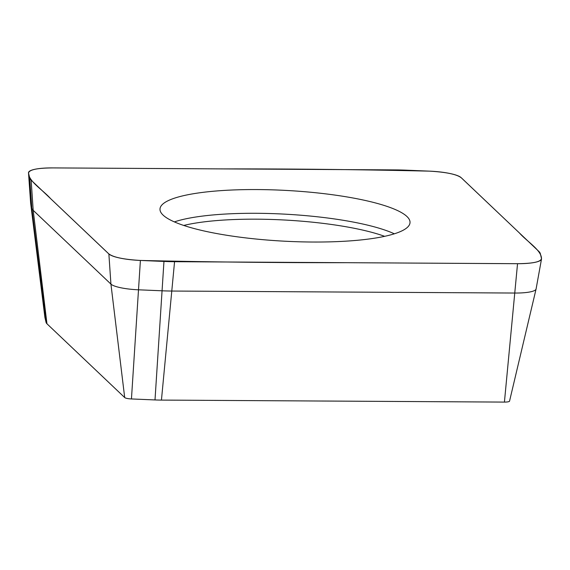 <?xml version="1.0" encoding="UTF-8"?>
<svg xmlns="http://www.w3.org/2000/svg" width="570" height="570" viewBox="0 0 570 570"><rect width="100%" height="100%" fill="white"/><g stroke="black" fill="none" stroke-linecap="round" stroke-linejoin="round"><path stroke-width="0.85" d="M31.136 180.156L33.188 210.323L46.954 323.774L124.695 397.554A6.605 1.339 3.1 0 0 131.449 398.95L155.004 399.941A37.428 7.588 3.1 0 0 161.445 400.09L504.422 402.092A6.605 1.339 3.1 0 0 509.551 401.116L536.078 289.04A27.039 5.486 -176.9 0 1 515.073 293.044L172.097 291.042A57.869 11.735 -176.9 0 1 162.144 290.8L138.581 289.809A27.039 5.486 -176.9 0 1 110.929 284.102L33.188 210.323A57.869 11.735 -176.9 0 1 31.827 208.228L30.673 203.376A27.039 5.486 -176.9 0 1 30.652 203.248A27.039 5.486 -176.9 0 1 30.645 203.184L28.5 172.86A30.83 6.249 -176.9 0 1 52.476 167.908L395.452 169.91A61.653 12.504 -176.9 0 1 406.061 170.166L429.623 171.15A30.83 6.249 -176.9 0 1 461.144 177.655L538.885 251.441A61.653 12.504 -176.9 0 1 540.332 253.671L541.486 258.524A30.83 6.249 -176.9 0 1 541.5 259.058A30.83 6.249 -176.9 0 1 517.539 263.689L174.562 261.694A61.653 12.504 -176.9 0 1 163.96 261.438L140.398 260.447A30.83 6.249 -176.9 0 1 108.87 253.942L31.136 180.156A61.653 12.504 -176.9 0 1 29.683 177.925L28.536 173.073A30.83 6.249 -176.9 0 1 28.5 172.86M541.5 259.058L536.092 288.976A27.039 5.486 -176.9 0 1 536.078 289.04M44.916 317.504A6.605 1.339 3.1 0 0 44.916 317.533A6.605 1.339 3.1 0 0 44.923 317.561L46.077 322.413A37.428 7.588 -176.9 0 0 46.954 323.774M312.645 242.029A125.201 25.386 3.1 0 0 409.994 222.934A125.201 25.386 3.1 0 0 286.382 190.444A125.201 25.386 3.1 0 0 159.985 209.397A125.201 25.386 3.1 0 0 312.645 242.029M28.536 173.073C29.113 169.596 37.805 167.879 54.613 167.915L223.967 168.905C291.947 168.813 360.504 169.561 429.623 171.15C446.859 172.168 457.532 174.491 461.657 178.118L519.448 232.995C526.965 241.509 541.443 250.187 541.486 258.524C540.901 262.001 532.209 263.718 515.408 263.689L346.054 262.692C278.067 262.784 209.518 262.036 140.398 260.447C123.163 259.435 112.482 257.113 108.357 253.479L50.566 198.602C43.049 190.095 28.578 181.41 28.536 173.073L30.673 203.376L44.923 317.561M517.539 263.689L504.422 402.092M174.562 261.694L161.445 400.09M108.87 253.942L110.929 284.102L124.695 397.554M163.96 261.438L155.004 399.941M140.398 260.447L131.449 398.95M29.683 177.925L31.827 208.228L46.077 322.413M384.657 236.329A121.203 24.581 3.1 0 0 183.725 225.449M394.34 233.807A123.533 25.051 3.1 0 0 285.1 214.163A123.533 25.051 3.1 0 0 174.37 221.894M44.916 317.533L30.652 203.248"/></g></svg>
